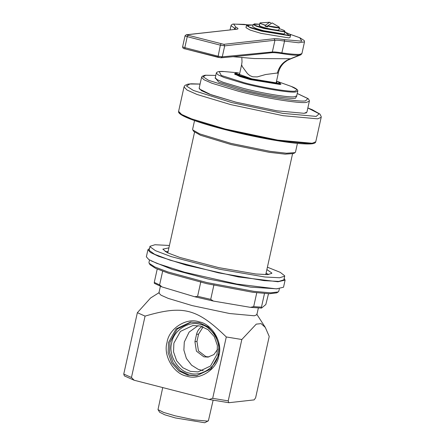 <?xml version="1.0" encoding="UTF-8"?>
<svg xmlns="http://www.w3.org/2000/svg" width="445" height="445" viewBox="0 0 445 445"><rect width="100%" height="100%" fill="white"/><g stroke="black" fill="none" stroke-linecap="round" stroke-linejoin="round"><path stroke-width="0.67" d="M228.224 400.884L241.83 339.507L256.253 324.138L261.115 323.626L265.309 327.437L269.219 336.448L255.614 397.824L254.139 399.888L228.841 402.714L228.224 400.884L212.682 398.336L209.144 399.488L228.841 402.714M209.144 399.488L134.129 380.23L131.459 377.488L123.754 374.067L124.366 375.897L134.129 380.23M159.299 292.515L150.588 297.989L137.36 312.69L123.754 374.067M218.879 355.655C223.017 342.5 212.081 323.888 198.993 321.813C186.438 317.307 168.872 328.599 167.047 342.35C162.909 355.505 173.845 374.111 186.939 376.186C199.488 380.692 217.054 369.4 218.879 355.655M218.495 355.355L210.936 368.95L196.501 375.775L187.695 375.152L178.907 370.952L171.731 362.942L168.138 352.624L168.522 342.528L176.075 328.933L190.51 322.108L199.316 322.731L208.104 326.93L215.285 334.94L218.879 345.253L218.495 355.355M191.216 322.035L177.221 329.039L169.934 342.366L169.551 352.468L173.144 362.781L180.32 370.791L189.108 374.996L197.207 375.686M131.459 377.488L145.064 316.111C183.168 304.942 196.974 308.485 226.288 336.96L212.682 398.336M258.356 308.007L256.865 314.732L254.312 315.789L229.642 313.53L192.223 305.615L168.21 298.384L161.034 295.207L158.893 293.01L160.384 286.285M145.064 316.111L137.36 312.69M241.83 339.507L226.288 336.96M217.06 354.264L210.53 366.012L198.058 371.909L190.449 371.369L182.851 367.742L176.654 360.817L173.544 351.906L173.878 343.178L180.409 331.43L192.88 325.534L200.489 326.074L208.088 329.701L214.29 336.626L217.394 345.537L217.06 354.264M218.139 354.743C221.849 342.956 212.048 326.285 200.322 324.427C189.075 320.389 173.339 330.507 171.703 342.822C167.999 354.604 177.794 371.28 189.52 373.138C200.767 377.176 216.504 367.058 218.139 354.743M198.159 325.607L189.142 332.07L184.291 342.016L183.88 350.115L186.377 358.409L191.584 365.2L198.248 369.356L203.193 370.668M217.633 349.319L213.895 354.582L207.921 357.101L203.832 356.812L196.412 351.138L194.921 341.654L196.54 334.351C197.396 330.791 199.338 328.11 202.364 326.302M208.933 356.94L205.868 356.584L198.448 350.91L196.957 341.426L198.576 334.123L203.115 326.925M213.122 400.205L208.399 420.803L207.287 421.092L194.521 419.93L175.158 415.83L163.588 412.404L157.992 409.628L162.725 387.573M157.992 409.628L159.699 412.281L164.811 414.812L175.374 417.944L204.711 422.75L208.399 420.803M154.337 283.326L161.974 286.919L159.61 284.911L154.265 282.397L154.337 283.326M268.507 293.733L265.826 304.536L261.532 308.085L261.46 307.156L253.683 306.638L250.435 307.35L261.532 308.085M250.435 307.35L213.428 301.076L210.719 299.351L213.956 284.739M210.719 299.351L197.591 296.32L194.688 296.748L213.428 301.076M194.688 296.748L161.974 286.919M157.219 269.058L154.265 282.397M256.754 292.782L253.683 306.638M200.834 281.707L197.591 296.32M149.164 263.318L150.115 264.786L155.617 268.346L168.594 273.274L206.836 283.688L252.893 292.304L269.381 293.75L276.751 292.866L278.236 291.931L270.721 292.838L253.917 291.358L206.975 282.575L167.999 271.962L154.771 266.939L149.164 263.318L148.953 262.494L149.514 259.98M279.327 288.761L278.77 291.275L278.236 291.931M151.322 260.937L172.287 269.431L207.787 278.92L250.657 287.142L277.285 288.861M159.61 284.911L162.653 271.205M261.46 307.156L264.48 293.522M265.876 274.092L266.722 274.643M166.908 252.515L167.898 252.371M285.1 280.105L283.526 287.22L276.417 288.877L236.879 284.066L184.491 272.201L156.901 263.379L148.791 259.546L146.361 256.81L147.935 249.695L150.371 252.437L158.481 256.264L186.071 265.087L238.459 276.957L277.992 281.763L285.1 280.105L284.183 278.464M149.464 248.594L147.935 249.695M266.878 269.57L271.823 273.007L271.828 273.33L267.706 274.61L255.819 273.987L218.901 267.668L179.908 257.471L167.242 252.677L162.831 249.167L168.905 247.848M268.647 274.543L266.071 273.219M168.093 251.503L165.201 251.609M284.689 276.178L283.877 279.833L278.787 281.412L264.091 280.645L218.462 272.841L170.274 260.236L154.615 254.306L149.17 250.363L149.971 246.313L149.982 246.714L155.422 250.652L171.08 256.581L219.274 269.186L264.897 276.99L279.594 277.758L284.689 276.178L284.678 275.783L280.222 272.329L267.406 267.189M169.434 245.473L154.977 244.739L149.971 246.313M278.375 83.41L251.019 78.932L239.738 75.478L236.512 73.158L235.733 73.753L239.933 76.178L250.752 79.438L278.731 84.016L279.883 83.543L279.432 82.675L278.375 83.41M276.556 81.029L279.432 82.675M239.683 73.475L238.72 74.137L251.764 78.848L276.173 82.848L277.018 82.625L276.423 81.619M239.048 74.46L239.532 74.165M276.273 82.314L276.584 82.781M199.321 88.939L211.219 94.835L235.811 102.127L276.968 110.833L304.107 113.314L306.472 112.691L305.882 113.063M192.785 129.94L193.736 131.414L200.495 135.263L231.178 144.569L269.247 152.318L285.162 154.148L293.583 153.547L295.068 152.613L286.441 153.23L270.137 151.35L231.139 143.418L199.705 133.884L192.785 129.94L192.618 129.289L194.543 120.606M297.416 143.418L295.491 152.095L295.068 152.613M234.993 74.365L235.683 73.981M279.833 83.771L280.3 84.411M236.851 73.019L235.616 73.08L234.498 73.92L239.733 76.473L250.307 79.605L279.95 84.461L280.94 84.211L279.182 82.403M309.347 101.187L306.916 112.146L304.107 113.314L276.968 110.833L235.811 102.127L209.395 94.168L201.502 90.674L199.143 88.255L201.574 77.297L203.927 79.716L211.82 83.209L238.236 91.164C262.739 97.739 300.297 103.891 306.538 102.35L309.347 101.187L309.375 100.531L308.196 98.668L297.243 93.483M276.15 82.848L278.364 72.863L265.537 74.538L257.282 76.896L252.721 76.796L249.823 75.6L247.509 73.67L242.325 66.611L241.613 64.775L239.41 74.704M290.518 58.751L291.353 58.59L287.42 60.325L284.45 62.489C281.357 65.27 279.332 68.725 278.364 72.863M277.324 73.269C279.249 65.943 283.643 61.104 290.502 58.751L299.379 55.152C296.125 55.48 290.229 54.946 281.696 53.556L281.496 53.517C276.873 52.799 273.675 52.521 271.906 52.694L236.618 56.376M291.353 58.59L300.865 54.796L299.379 55.152L300.008 54.323L301.927 53.528L304.497 41.919L298.534 42.753L284.561 41.101L284.272 39.638L301.799 41.185L299.78 37.736L289.801 34.193M254.317 58.556L290.496 58.757M237.124 56.331L221.221 57.789L217.922 57.299L220.358 45.162L187.25 36.668L184.814 47.648L217.922 56.148L222.272 56.838L272.346 51.987L274.949 40.239L224.708 45.852L222.272 56.838L220.865 57.761L184.975 48.844C183.49 48.766 182.706 48.077 182.617 46.781L185.048 35.8L186.26 34.771L223.818 44.333L274.059 38.726C275.928 38.543 279.332 38.849 284.272 39.638M267.757 25.821L278.837 27.534L279.232 27.106L272.162 22.901L267.757 25.821L267.49 26.861L265.164 26.266L265.437 25.22L269.614 22.25L270.783 22.995M265.164 26.266L267.684 25.988M265.437 25.22L261.015 23.769L260.175 22.884L269.614 22.25M267.673 26.032C273.013 27.273 276.762 27.851 278.904 27.768L279.416 27.557L278.904 29.86L278.398 30.071C274.865 30.649 255.274 25.621 259.824 25.304M284.978 31.456L284.488 33.653L283.66 33.992L263.479 30.688L255.675 28.341L252.649 26.589L253.133 24.397L256.159 26.149L263.968 28.497L284.144 31.801L284.945 31.167L283.954 30.366L279.193 28.552L284.277 30.566L283.966 31.5L264.096 28.246L255.057 25.382L254.251 23.874L259.602 24.214M290.557 35.25L290.073 37.441L288.922 37.92L260.981 33.342L250.173 30.088L245.985 27.668L246.469 25.476L250.663 27.896L261.471 31.15L289.411 35.728L290.557 35.25L289.706 34.132L284.839 32.062L289.233 35.422L261.599 30.9L249.033 26.922L247.904 24.82L252.999 25.009L246.469 25.476M196.54 334.351L198.576 334.123M194.921 341.654L196.957 341.426M307.84 107.979L319.182 113.792L316.178 116.412L282.625 113.341L231.739 102.578L193.325 90.424L186.477 86.007L189.882 83.994L200.072 84.088M179.196 112.691L183.095 115.834L193.286 120.15L225.337 129.718L277.163 140.681L311.333 143.802M200.078 84.055L191.394 83.793L187.907 84.144L184.987 85.357L184.019 86.947L187.011 90.023L197.057 94.474L230.677 104.597L283.065 115.678L317.608 118.837L321.184 117.352L321.245 116.651L319.966 114.109L312.412 109.787L307.851 107.951M312.19 143.251L277.652 140.097L225.265 129.011L191.645 118.887L181.599 114.443L178.606 111.361C179.09 111.306 175.03 113.592 193.597 120.272C207.12 125.067 224.503 129.84 245.757 134.59C265.893 139.007 282.948 141.927 296.915 143.368C311.739 144.636 314.671 143.752 315.555 142.283L315.772 141.771L312.19 143.251M219.624 128.227L271.467 139.719M224.119 71.55C220.342 71.161 216.604 71.634 216.337 73.019L218.117 74.849L224.08 77.491L244.038 83.504C262.556 88.472 290.941 93.116 295.652 91.954L297.777 91.075C298.122 89.712 294.935 87.698 291.341 86.452L297.165 89.651L295.252 91.097C290.602 92.237 262.633 87.659 244.388 82.764L221.254 75.444L219.179 71.567L224.124 71.55L238.526 72.852M296.759 96.259L296.72 95.836L294.596 96.715C289.884 97.878 261.499 93.228 242.987 88.26L223.023 82.247L217.06 79.611L215.28 77.78L215.069 78.148M215.23 77.931L218.818 82.164L242.325 89.523C261.393 94.635 290.635 99.424 295.491 98.228L296.704 95.992M297.238 93.5L307.812 98.556L305.648 100.837C299.552 102.339 262.845 96.326 238.898 89.901L208.533 80.295L203.126 76.801L205.818 75.211L215.797 75.444M247.604 24.842L233.569 24.041L235.972 27.24C238.303 28.319 238.62 28.97 236.912 29.192L186.672 34.799M234.343 29.403L234.593 28.274L231.016 25.626L231.339 24.948L232.807 24.091L244.032 24.364L247.704 24.842M236.212 29.192L234.593 28.274L235.972 27.24M271.906 52.694L272.346 51.987C274.109 51.826 277.307 52.132 281.946 52.899C290.713 54.145 296.737 54.618 300.008 54.323M281.696 53.556L284.561 41.101C279.911 40.356 276.707 40.072 274.949 40.239L274.059 38.726M223.818 44.333L224.708 45.852L220.358 45.162L220.92 43.877M188.013 35.433L187.25 36.668C185.426 36.156 184.758 35.839 185.242 35.717M182.806 46.703C182.305 46.814 182.978 47.131 184.814 47.648L185.02 48.85M186.26 34.771L236.912 29.192M259.313 25.515L259.819 23.212L265.348 25.437M167.776 252.927L194.537 132.221M265.754 274.648L292.515 153.942M256.709 314.109L265.309 327.437M279.883 83.543L279.677 84.483M235.733 73.753L235.527 74.699M321.184 117.352L315.772 141.771M184.019 86.947L178.606 111.361M291.341 86.452L277.736 81.546M296.72 95.836L297.777 91.075M216.337 73.019L215.28 77.78M215.803 75.427L205.012 75.233L202.18 76.267L201.574 77.297M289.706 34.154L299.852 37.73L304.23 40.539L304.497 41.919M230.076 29.876L231.016 25.626M254.351 58.562L233.058 56.71M236.501 29.159L236.807 29.17M300.865 54.796L301.927 53.528M217.922 57.299L184.975 48.844M241.802 57.427L242.03 61.827L241.613 64.775M259.819 23.212L260.175 22.884M279.232 27.106L279.416 27.557M253.133 24.397L259.602 24.208"/></g></svg>
